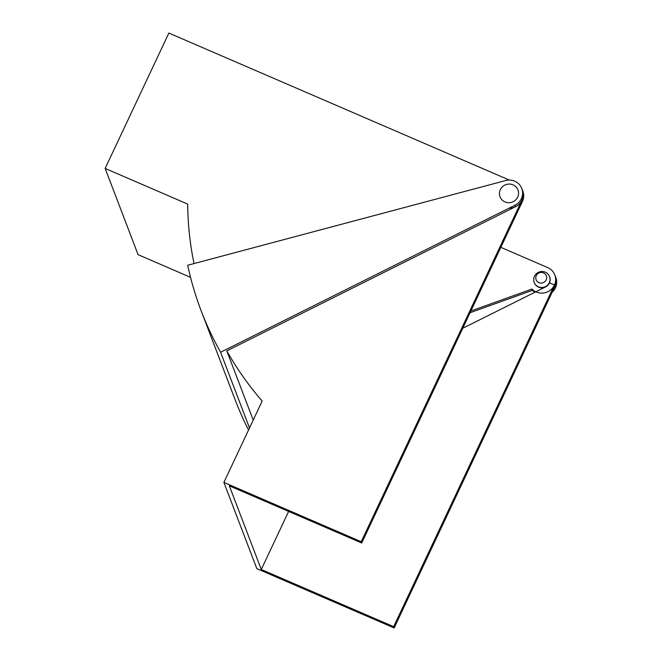 <?xml version="1.0" encoding="UTF-8"?>
<svg xmlns="http://www.w3.org/2000/svg" width="661" height="661" viewBox="0 0 661 661"><rect width="100%" height="100%" fill="white"/><g stroke="black" fill="none" stroke-linecap="round" stroke-linejoin="round"><path stroke-width="0.99" d="M555.323 276.298A13.691 13.261 159.1 0 1 555.364 276.389L555.851 277.67A13.691 13.261 159.1 0 1 555.43 287.899A13.691 13.261 159.1 0 1 552.084 292.344M555.364 276.389A13.691 13.261 159.1 0 1 555.042 286.411L554.48 284.941A13.691 13.261 159.1 0 1 554.381 285.155L393.675 626.669L394.163 627.95L256.823 568.642L223.889 482.406L262.177 401.053A323.171 312.942 159.1 0 1 226.797 350.9L515.563 206.686A13.691 13.261 -20.9 0 0 521.934 200.2L361.228 541.723L223.889 482.406M521.372 198.73A13.691 13.261 159.1 0 1 515.01 205.216L220.6 352.247A329.475 319.04 159.1 0 1 201.208 310.926A329.475 319.04 159.1 0 1 187.699 265.251L505.673 180.544A13.691 13.261 159.1 0 1 521.793 188.501A13.691 13.261 159.1 0 1 521.372 198.73M393.675 626.669L261.285 569.501L229.326 485.827L361.716 542.995L361.228 541.723M261.285 569.501L288.609 511.424M249.511 427.964L220.6 352.247M253.221 420.082L226.797 350.9M248.544 430.014A329.475 319.04 159.1 0 1 235.266 400.095L201.208 310.926M521.793 188.501L522.281 189.781A13.691 13.261 159.1 0 1 521.959 199.796L522.52 201.266A13.691 13.261 159.1 0 1 522.421 201.473L361.716 542.995M462.75 328.286L545.606 286.907A8.213 7.957 159.1 0 0 549.489 282.883L554.48 284.941M554.381 285.155L554.868 286.428L394.163 627.95M509.309 180.073L168.861 33.05L105.149 168.439L138.083 254.667L190.533 277.314M470.07 312.736L532.469 290.328A13.691 13.261 -20.9 0 0 534.856 292.278M470.888 310.992L531.981 289.047L532.469 290.328M105.149 168.439L187.683 204.084A323.171 312.942 -20.9 0 0 194.028 263.557M531.981 289.047A13.691 13.261 -20.9 0 0 549.134 291.014A13.691 13.261 -20.9 0 0 554.802 274.926A13.691 13.261 -20.9 0 0 547.746 267.614L500.84 247.354M551.811 290.617A13.691 13.261 -20.9 0 0 555.29 276.199L554.802 274.926M519.364 205.662A13.691 13.261 -20.9 0 0 522.843 191.252L522.355 189.971A13.691 13.261 -20.9 0 0 522.322 189.872M509.086 208.174A13.691 13.261 -20.9 0 0 522.355 189.971M504.987 201.927A9.585 9.279 -20.9 0 0 517.96 189.963A9.585 9.279 -20.9 0 0 502.525 186.675A9.585 9.279 -20.9 0 0 504.987 201.927M543.524 272.886A5.478 5.305 -20.9 0 0 536.278 275.629A5.478 5.305 -20.9 0 0 538.93 282.644A5.478 5.305 -20.9 0 0 546.176 279.9A5.478 5.305 -20.9 0 0 543.524 272.886M545.325 272.175A8.213 7.957 -20.9 0 0 534.212 282.421A8.213 7.957 -20.9 0 0 547.432 285.246A8.213 7.957 -20.9 0 0 545.325 272.175M534.212 282.421L534.328 282.743A8.213 7.957 -20.9 0 0 547.556 285.56A8.213 7.957 -20.9 0 0 549.679 276.876L549.564 276.562M515.563 206.686L515.01 205.216M522.421 201.473L521.934 200.2"/></g></svg>
